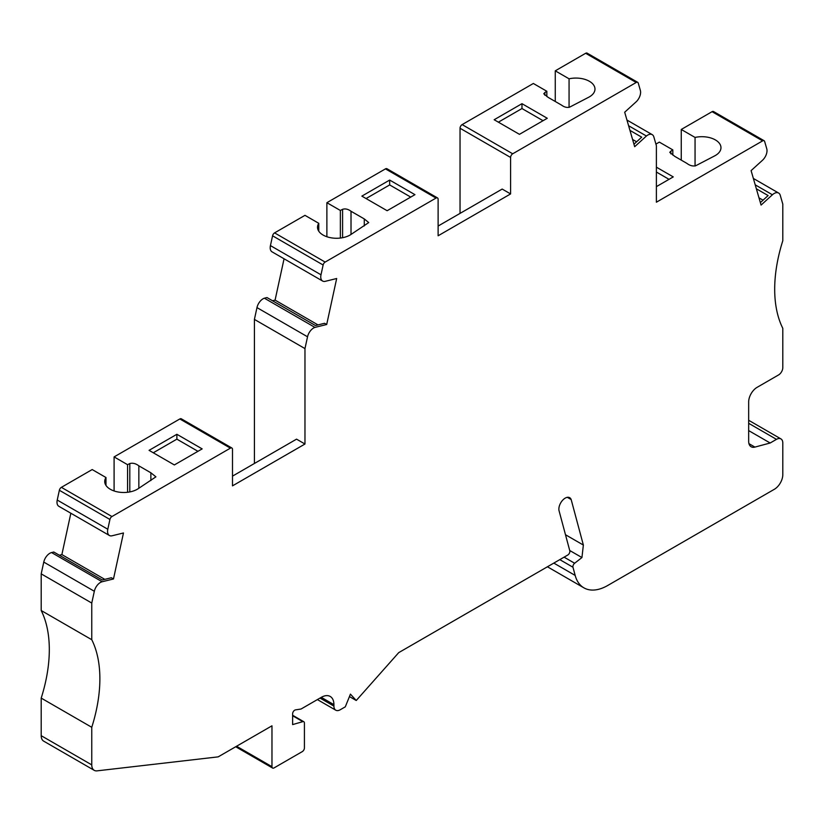 <?xml version="1.0" encoding="UTF-8"?>
<svg xmlns="http://www.w3.org/2000/svg" width="824" height="824" viewBox="0 0 824 824"><rect width="100%" height="100%" fill="white"/><g stroke="black" fill="none" stroke-linecap="round" stroke-linejoin="round"><path stroke-width="1.24" d="M105.987 485.429L105.987 477.529A19.065 11.011 0 0 0 104.72 481.484A19.065 11.011 0 0 0 116.957 491.763A19.065 11.011 0 0 0 137.958 488.848L155.921 476.839L150.864 472.78L138.854 465.848C135.826 463.531 132.808 462.758 129.801 463.541L127.576 464.695L114.093 456.908L179.828 418.963A2.977 1.72 120 0 1 181.321 418.808L231.884 448.009A2.977 1.72 120 0 0 230.39 448.153L111.94 516.535A2.977 1.72 120 0 0 109.922 519.47L107.8 529.245A8.94 5.16 120 0 0 109.407 535.487A8.94 5.16 120 0 0 112.126 535.765L123.466 532.974L113.485 578.963L102.145 581.754A8.94 5.16 120 0 0 94.327 591.271L91.763 603.055L41.2 573.865L43.765 562.081A8.94 5.16 -60 0 1 51.582 552.564L53.787 552.018L102.238 579.993L111.374 577.748L113.485 578.963M105.987 477.529L92.185 469.556L61.378 487.344A2.977 1.72 120 0 0 59.359 490.28L109.922 519.47M202.158 448.884L174.348 464.942L149.072 450.347L176.882 434.289L202.158 448.884M670.829 153.831L670.829 151.183L669.768 152.378L674.825 156.405L686.835 163.348C689.966 165.706 692.984 166.469 695.889 165.655L714.655 155.891A19.065 11.011 0 0 0 720.969 147.712A19.065 11.011 0 0 0 695.054 137.433L681.252 129.471L712.06 111.683A2.977 1.72 120 0 1 713.543 111.539L764.106 140.729A2.977 1.72 120 0 0 762.622 140.873L656.388 202.21L656.388 145.704L653.823 136.866A8.94 5.16 120 0 0 652.217 134.642A8.94 5.16 120 0 0 646.418 136.022L628.599 125.732M670.829 151.183L672.827 149.906L659.344 142.119L655.925 144.087M656.388 167.169L673.249 176.903L656.388 186.636M342.588 237.703L342.588 209.317L340.363 210.47L326.881 202.694L326.881 236.745M342.588 209.317C345.297 208.451 348.099 209.1 351.014 211.263L364.28 218.927L368.73 222.573L350.746 234.624A19.065 11.011 0 0 1 329.744 237.539A19.065 11.011 0 0 1 317.508 227.259A19.065 11.011 0 0 1 318.775 223.314L304.973 215.342L274.588 232.883A2.977 1.72 120 0 0 272.569 235.808L270.437 245.603A8.94 5.16 120 0 0 272.044 251.845L322.606 281.036A8.94 5.16 120 0 0 324.934 281.406L336.676 278.512L326.695 324.502L324.584 323.286L315.448 325.531L266.986 297.557L264.38 298.195A8.94 5.16 120 0 0 256.975 307.599L254.41 319.403L304.973 348.593L307.537 336.789L256.975 307.599M646.418 136.022L634.676 146.693L624.685 112.229L636.427 101.558A8.94 5.16 120 0 0 640.361 90.413L638.24 83.08A2.977 1.72 120 0 0 637.704 82.338A2.977 1.72 120 0 0 636.21 82.482L512.703 153.789A2.977 1.72 120 0 0 510.602 157.446L510.602 193.928L438.121 235.777L438.121 199.284A2.977 1.72 120 0 0 437.503 197.925A2.977 1.72 120 0 0 436.02 198.069L325.15 262.073A2.977 1.72 120 0 0 323.132 265.009L272.569 235.808M437.503 197.925L386.94 168.724A2.977 1.72 120 0 0 385.457 168.879L326.881 202.694M414.946 194.66L387.136 210.717L361.86 196.122L389.67 180.065L414.946 194.66M544.839 95.224L544.839 92.556L543.758 93.771L548.207 97.417L561.474 105.07C564.43 107.264 567.242 107.913 569.899 107.017L588.666 97.263A19.065 11.011 0 0 0 594.98 89.085A19.065 11.011 0 0 0 569.065 78.805L555.263 70.833L555.263 101.486M544.839 92.556L546.837 91.268L533.355 83.481L462.14 124.599A2.977 1.72 120 0 0 460.039 128.245L510.602 157.446M637.704 82.338L587.141 53.148A2.977 1.72 120 0 0 585.648 53.292L555.263 70.833M521.973 103.68L547.26 118.275L519.45 134.333L494.163 119.737L521.973 103.68L521.973 108.541L543.047 120.706M127.576 464.695L127.576 492.268M114.093 456.908L114.093 490.96M695.054 166.036L695.054 137.433M681.252 129.471L681.252 160.124M672.827 155.128L672.827 149.906M340.363 210.47L340.363 238.054M318.775 231.214L318.775 223.314M569.065 107.408L569.065 78.805M546.837 96.532L546.837 91.268M510.602 193.928L502.177 189.067L438.121 226.044M231.884 448.009A2.977 1.72 120 0 1 232.502 449.368L232.502 485.861L304.973 444.023L296.547 439.151L232.502 476.128M760.367 202.601L768.112 195.566L756.36 188.778M633.955 144.21L641.7 137.175L629.948 130.388M460.039 213.395L460.039 128.245M322.606 281.036A8.94 5.16 120 0 1 321 274.794L323.132 265.009M284.064 258.788L275.082 300.121L272.517 300.75M318.012 324.903L275.082 300.121M264.38 298.195L314.943 327.396L326.695 324.502M314.943 327.396A8.94 5.16 120 0 0 307.537 336.789M254.41 463.479L254.41 319.403M304.973 348.593L304.973 444.023M109.407 535.487L58.844 506.297A8.94 5.16 -60 0 1 57.237 500.044L59.359 490.28M104.803 579.365L61.872 554.583L70.854 513.228M59.318 555.211L61.872 554.583M91.763 603.055L91.763 639.712L41.2 610.522A131.098 75.695 -60 0 1 41.2 698.103L41.2 735.688A11.917 6.88 120 0 0 43.672 741.136L94.235 770.337A11.917 6.88 120 0 0 97.057 770.852L218.175 756.865L271.971 725.81L271.971 766.681A2.977 1.72 120 0 0 272.589 768.04A2.977 1.72 120 0 0 274.083 767.896L302.315 751.591A2.977 1.72 120 0 0 304.417 747.945L304.417 723.081A2.977 1.72 120 0 0 303.798 721.721A2.977 1.72 120 0 0 302.82 721.649L292.623 715.757M41.2 573.865L41.2 610.522M91.763 639.712A131.098 75.695 120 0 1 91.763 727.293L41.2 698.103M91.763 727.293L91.763 764.878A11.917 6.88 120 0 0 94.235 770.337M748.666 420.281L780.946 438.914A8.94 5.16 120 0 1 782.8 443.003L782.8 474.676A11.917 6.88 120 0 1 774.375 489.271L607.731 585.483A47.668 27.522 120 0 1 583.897 587.842A47.668 27.522 120 0 1 575.173 575.43L572.979 567.242A2.977 1.72 120 0 1 574.647 563.245L581.94 557.549L583.361 545.055L571.166 499.55A8.951 5.171 120 0 0 569.683 497.686A8.951 5.171 120 0 0 562.04 500.93A8.951 5.171 120 0 0 559.084 510.859L569.796 550.803A2.977 1.72 120 0 1 567.757 555.036L398.713 652.639L356.246 700.503L350.437 694.127L345.297 706.827L340.24 709.752A8.94 5.16 120 0 1 335.77 710.195A8.94 5.16 120 0 1 333.916 706.106L333.916 704.644A17.881 10.321 120 0 0 330.218 696.455A17.881 10.321 120 0 0 321.278 697.341L301.048 709.021L295.445 709.897A2.977 1.72 120 0 0 292.623 713.821L292.623 724.595L302.82 721.649M571.166 499.55L567.324 497.325M583.361 545.055L565.491 534.735M581.94 557.549L569.703 550.494M780.946 438.914A8.94 5.16 120 0 0 776.476 439.357L770.162 443.003L748.666 430.602M764.106 140.729A2.977 1.72 120 0 1 764.641 141.47L766.763 148.784A8.94 5.16 120 0 1 762.437 160.32L751.097 170.62L761.077 205.073L772.418 194.773A8.94 5.16 120 0 1 778.639 193.043A8.94 5.16 120 0 1 780.235 195.267L782.8 204.095L782.8 240.742A131.098 75.695 120 0 0 782.8 328.323L782.8 367.638A5.964 3.44 120 0 1 778.587 374.93L757.101 387.342A11.917 6.88 120 0 0 748.666 401.937L748.666 441.303A11.917 6.88 120 0 0 751.138 446.752A11.917 6.88 120 0 0 754.918 447.092L770.162 443.003M763.034 200.18L758.986 197.842M636.622 141.79L632.574 139.452M356.246 700.503L349.448 696.579M351.014 234.459L351.014 211.263M364.28 225.951L364.28 218.927M129.801 491.928L129.801 463.541M138.854 488.272L138.854 465.848M150.864 480.577L150.864 472.78M498.376 122.168L521.973 108.541M366.072 198.553L389.67 184.926L389.67 180.065M389.67 184.926L410.733 197.09M656.388 172.041L669.036 179.333M153.285 452.778L176.882 439.151L176.882 434.289M176.882 439.151L197.945 451.315M61.378 487.344L111.94 516.535M230.39 448.153L179.828 418.963M762.622 140.873L712.06 111.683M325.15 262.073L274.588 232.883M436.02 198.069L385.457 168.879M462.14 124.599L512.703 153.789M636.21 82.482L585.648 53.292M321 274.794L270.437 245.603M107.8 529.245L57.237 500.044M102.145 581.754L51.582 552.564M94.327 591.271L43.765 562.081M91.763 764.878L41.2 735.688M271.971 766.681L236.581 746.245M574.647 563.245L564.09 557.158M572.979 567.242L559.805 559.63M575.173 575.43L553.81 563.091M748.666 423.299L776.476 439.357M772.418 194.773L755.217 184.833M748.954 443.652L754.918 447.092M333.916 706.106L320.011 698.072M333.916 704.644L321.278 697.341M272.589 768.04L235.705 746.75M303.798 721.721L292.623 715.263M583.897 587.842L547.424 566.778M778.639 193.043L753.363 178.447M652.217 134.642L626.951 120.046M335.77 710.195L317.394 699.586"/></g></svg>
